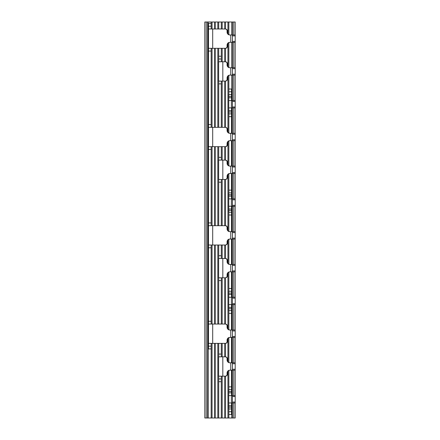 <?xml version="1.0" encoding="UTF-8"?>
<svg xmlns="http://www.w3.org/2000/svg" width="440" height="440" viewBox="0 0 440 440"><rect width="100%" height="100%" fill="white"/><g stroke="black" fill="none" stroke-linecap="round" stroke-linejoin="round"><path stroke-width="0.66" d="M230.076 330.027A2.761 2.75 -90 0 1 227.321 327.267L227.321 325.886A1.843 1.837 90 0 0 225.489 324.043L225.247 324.043A1.843 1.837 -90 0 1 227.084 325.886L227.084 327.267A2.761 2.75 90 0 0 229.834 330.027L235.197 330.027L232.43 330.027L232.43 337.398L229.834 337.398A2.761 2.75 90 0 0 227.084 340.159L227.084 341.539A1.843 1.837 -90 0 1 225.247 343.382L208.489 343.382L208.489 324.043L225.247 324.043M230.076 337.398A2.761 2.75 -90 0 0 227.321 340.159L227.321 341.539A1.843 1.837 90 0 1 225.489 343.382L225.247 343.382M231.512 271.827L231.512 294.481L228.751 294.481L228.751 297.236L231.38 297.242L231.38 304.612L235.197 304.612L235.197 362.813L232.43 362.813L232.43 370.183L235.197 370.183L235.197 395.599L232.43 395.599L235.197 395.599L235.197 418L233.778 418L233.778 402.969M232.43 337.398L235.197 337.398M208.489 324.043L208.489 23.452L211.162 23.452M211.162 348.909L208.489 348.909L208.489 343.382M230.076 42.334A2.761 2.75 -90 0 0 227.321 45.095L227.321 46.475A1.843 1.837 90 0 1 225.489 48.318L208.489 48.318M225.247 48.318A1.843 1.837 -90 0 0 227.084 46.475L227.084 45.095A2.761 2.75 90 0 1 229.834 42.334L235.197 42.334L235.197 67.749L230.753 67.749L230.753 75.119L229.834 75.119A2.761 2.75 90 0 0 227.084 77.88L227.084 79.261A1.843 1.837 -90 0 1 225.247 81.103L218.62 81.103L218.62 61.765L225.489 61.765A1.843 1.837 90 0 1 227.321 63.602L227.321 64.988A2.761 2.75 -90 0 0 230.076 67.749M233.778 34.964L233.778 22L235.197 22L235.197 34.964L229.834 34.964A2.761 2.75 90 0 1 227.084 32.203L227.084 30.822A1.843 1.837 -90 0 0 225.247 28.98L225.489 28.98A1.843 1.837 90 0 1 227.321 30.822L227.321 32.203A2.761 2.75 -90 0 0 230.076 34.964M208.489 28.98L225.247 28.98M230.076 239.041A2.761 2.75 -90 0 0 227.321 241.802L227.321 243.188A1.843 1.837 90 0 1 225.489 245.031L208.489 245.031M225.247 245.031A1.843 1.837 -90 0 0 227.084 243.188L227.084 241.802A2.761 2.75 90 0 1 229.834 239.041L235.197 239.041L235.197 297.242L231.38 297.242M231.512 173.47L231.512 196.125L228.751 196.125L228.751 198.886L231.38 198.891L231.38 206.256L235.197 206.256L235.197 231.677L229.834 231.677A2.761 2.75 90 0 1 227.084 228.91L227.084 227.53A1.843 1.837 -90 0 0 225.247 225.687L225.489 225.687A1.843 1.837 90 0 1 227.321 227.53L227.321 228.91A2.761 2.75 -90 0 0 230.076 231.677M208.489 225.687L225.247 225.687M230.076 140.685A2.761 2.75 -90 0 0 227.321 143.451L227.321 144.832A1.843 1.837 90 0 1 225.489 146.674L208.489 146.674M225.247 146.674A1.843 1.837 -90 0 0 227.084 144.832L227.084 143.451A2.761 2.75 90 0 1 229.834 140.685L235.197 140.685L235.197 198.891L232.43 198.891L235.197 198.891L235.197 206.256L232.43 206.256L232.43 198.891L231.38 198.891M232.43 67.749L232.43 75.119L235.197 75.119L235.197 107.899L232.43 107.899L235.197 107.899L235.197 133.32L229.834 133.32A2.761 2.75 90 0 1 227.084 130.559L227.084 129.173A1.843 1.837 -90 0 0 225.247 127.331L225.489 127.331A1.843 1.837 90 0 1 227.321 129.173L227.321 130.559A2.761 2.75 -90 0 0 230.076 133.32M208.489 127.331L225.247 127.331M232.43 140.685L232.43 133.32L235.197 133.32L235.197 140.685M235.197 231.677L235.197 239.041M232.43 239.041L232.43 231.677M232.43 41.41L232.43 42.334L235.197 42.334L235.197 41.41L232.43 41.41L232.43 34.964L235.197 34.964L235.197 41.41M231.523 304.612L231.512 330.027M228.839 89.023L231.512 89.023L231.523 100.535M231.523 402.969L231.512 414.48L228.839 414.48M231.512 370.183L231.523 395.599M231.512 337.398L231.512 362.813M231.512 294.481L231.523 297.242M231.523 206.256L231.512 231.677M231.512 239.041L231.512 264.462M231.512 196.125L231.523 198.891M231.523 107.899L231.512 133.32M231.512 140.685L231.512 166.106M231.512 113.889L228.751 113.889L228.751 94.55L231.512 94.55M228.751 196.125L228.751 192.902L231.512 192.902M228.751 198.886L228.751 209.022L231.512 209.022M228.751 212.245L231.512 212.245L228.751 212.245L228.751 209.022M228.751 294.481L228.751 291.258L231.512 291.258M228.751 297.236L228.751 307.373L231.512 307.373M231.512 310.596L228.751 310.596L228.751 307.373M228.751 408.952L231.512 408.952L228.751 408.952L228.751 389.615L231.512 389.615M228.751 100.535L232.43 100.535L232.43 107.899L228.751 107.899M231.38 304.612L228.751 304.612M232.43 304.612L232.43 297.242M235.197 297.242L235.197 304.612M231.38 206.256L228.751 206.256M235.197 100.535L232.43 100.535M228.751 402.974L235.197 402.969M228.751 395.599L232.43 395.599L232.43 402.969M235.197 362.813L235.197 370.183L229.834 370.183A2.761 2.75 90 0 0 227.084 372.944L227.084 374.325A1.843 1.837 -90 0 1 225.247 376.167L218.62 376.167L218.62 356.829L225.489 356.829A1.843 1.837 90 0 1 227.321 358.672L227.321 360.052A2.761 2.75 -90 0 0 230.076 362.813M225.247 356.829A1.843 1.837 -90 0 1 227.084 358.672L227.084 360.052A2.761 2.75 90 0 0 229.834 362.813L232.43 362.813M230.076 370.183A2.761 2.75 -90 0 0 227.321 372.944L227.321 374.325A1.843 1.837 90 0 1 225.489 376.167L225.247 376.167M222.822 160.116L218.62 160.116L218.62 179.46L222.822 179.46L222.822 160.116L225.489 160.116A1.843 1.837 90 0 1 227.321 161.959L227.321 163.339A2.761 2.75 -90 0 0 230.076 166.106M222.822 258.473L218.62 258.473L218.62 277.811L222.822 277.811L222.822 258.473L225.489 258.473A1.843 1.837 90 0 1 227.321 260.315L227.321 261.696A2.761 2.75 -90 0 0 230.076 264.462M230.753 67.749L229.834 67.749A2.761 2.75 90 0 1 227.084 64.988L227.084 63.602A1.843 1.837 -90 0 0 225.247 61.765M230.076 75.119A2.761 2.75 -90 0 0 227.321 77.88L227.321 79.261A1.843 1.837 90 0 1 225.489 81.103L225.247 81.103M221.287 56.238L218.713 56.238M221.287 381.695L218.713 381.695M230.076 271.827A2.761 2.75 -90 0 0 227.321 274.588L227.321 275.974A1.843 1.837 90 0 1 225.489 277.811L222.822 277.811M225.247 277.811A1.843 1.837 -90 0 0 227.084 275.974L227.084 274.588A2.761 2.75 90 0 1 229.834 271.827L235.197 271.827M232.43 271.827L232.43 264.462L229.834 264.462A2.761 2.75 90 0 1 227.084 261.696L227.084 260.315A1.843 1.837 -90 0 0 225.247 258.473M235.197 264.462L232.43 264.462L235.197 264.462M230.076 173.47A2.761 2.75 -90 0 0 227.321 176.237L227.321 177.617A1.843 1.837 90 0 1 225.489 179.46L222.822 179.46M225.247 179.46A1.843 1.837 -90 0 0 227.084 177.617L227.084 176.237A2.761 2.75 90 0 1 229.834 173.47L235.197 173.47M232.43 173.47L232.43 166.106L229.834 166.106A2.761 2.75 90 0 1 227.084 163.339L227.084 161.959A1.843 1.837 -90 0 0 225.247 160.116M235.197 166.106L232.43 166.106L235.197 166.106M232.43 75.119L230.753 75.119M235.197 67.749L235.197 75.119M233.778 22L204.804 22L204.804 418L228.839 418L228.839 408.952M232.359 22L232.359 34.964L232.359 22M228.839 389.615L228.839 370.475M228.839 362.522L228.839 337.689M228.839 329.736L228.839 310.596M228.839 291.258L228.839 272.118M228.839 264.165L228.839 239.333M228.839 231.38L228.839 212.245M228.839 192.902L228.839 173.767M228.839 165.809L228.839 140.982M228.839 133.029L228.839 113.889M228.839 94.55L228.839 75.411M228.839 67.458L228.839 42.625M228.839 34.672L228.839 22M231.836 402.969L231.836 418L228.839 418M231.836 22L231.836 34.964M231.836 42.334L231.836 67.749M231.836 75.119L231.836 100.535M231.836 107.899L231.836 133.32M231.836 140.685L231.836 166.106M231.836 173.47L231.836 198.891M231.836 206.256L231.836 231.677M231.836 239.041L231.836 264.462M231.836 271.827L231.836 297.242M231.836 304.612L231.836 330.027M231.836 337.398L231.836 362.813M231.836 370.183L231.836 395.599M231.836 418L232.359 418L232.359 402.969L232.359 418L233.778 418M232.359 395.599L232.359 370.183L232.359 395.599M232.359 362.813L232.359 337.398L232.359 362.813M232.359 330.027L232.359 304.612L232.359 330.027M232.359 297.242L232.359 271.827L232.359 297.242M232.359 264.462L232.359 239.041L232.359 264.462M232.359 231.677L232.359 206.256L232.359 231.677M232.359 198.891L232.359 173.47L232.359 198.891M232.359 166.106L232.359 140.685L232.359 166.106M232.359 133.32L232.359 107.899L232.359 133.32M232.359 100.535L232.359 75.119L232.359 100.535M232.359 67.749L232.359 42.334L232.359 67.749M232.375 418L232.375 402.969M232.375 395.599L232.375 370.183M232.375 362.813L232.375 337.398M232.375 330.027L232.375 304.612M232.375 297.242L232.375 271.827M232.375 264.462L232.375 239.041M232.375 231.677L232.375 206.256M232.375 198.891L232.375 173.47M232.375 166.106L232.375 140.685M232.375 133.32L232.375 107.899M232.375 100.535L232.375 75.119M232.375 67.749L232.375 42.334M232.375 34.964L232.375 22M233.778 395.599L233.778 370.183M233.778 362.813L233.778 337.398M233.778 330.027L233.778 304.612M233.778 297.242L233.778 271.827M233.778 264.462L233.778 239.041M233.778 231.677L233.778 206.256M233.778 198.891L233.778 173.47M233.778 166.106L233.778 140.685M233.778 133.32L233.778 107.899M233.778 100.535L233.778 75.119M233.778 67.749L233.778 42.334M206.222 22L206.222 418M207.625 418L207.625 22M208.164 418L208.164 22M211.162 418L211.162 343.382M211.162 324.043L211.162 245.031M211.162 225.687L211.162 146.674M211.162 127.331L211.162 48.318M211.162 28.98L211.162 22M218.713 418L218.713 376.167M218.713 356.829L218.713 343.382M218.713 324.043L218.713 277.811M218.713 258.473L218.713 245.031M218.713 225.687L218.713 179.46M218.713 160.116L218.713 146.674M218.713 127.331L218.713 81.103M218.713 61.765L218.713 48.318M218.713 28.98L218.713 22M221.287 418L221.287 376.167M221.287 356.829L221.287 343.382M221.287 324.043L221.287 277.811M221.287 258.473L221.287 245.031M221.287 225.687L221.287 179.46M221.287 160.116L221.287 146.674M221.287 127.331L221.287 81.103M221.287 61.765L221.287 48.318M221.287 28.98L221.287 22M230.753 330.027L230.753 337.398M212.691 343.382L212.691 324.043M232.43 330.952L235.197 330.952M230.753 34.964L230.753 42.334M212.691 48.318L212.691 28.98M211.162 26.213L208.489 26.213M208.489 346.148L211.162 346.148M211.162 321.283L208.489 321.283M208.489 247.792L211.162 247.792M230.753 231.677L230.753 239.041M212.691 245.031L212.691 225.687M211.162 222.926L208.489 222.926M208.489 149.435L211.162 149.435M230.753 133.32L230.753 140.685M212.691 146.674L212.691 127.331M211.162 124.57L208.489 124.57M208.489 51.079L211.162 51.079M232.43 134.239L235.197 134.239M235.197 139.766L232.43 139.766M232.43 232.595L235.197 232.595M235.197 238.123L232.43 238.123M232.43 35.882L235.197 35.882M235.197 336.479L232.43 336.479M228.839 313.363L231.512 313.363M228.751 96.388L231.512 96.388M231.512 97.774L228.751 97.774M231.38 100.535L231.38 107.899M228.751 110.666L231.512 110.666M231.512 112.046L228.751 112.046M228.839 116.65L231.512 116.65M231.512 190.141L228.839 190.141M228.751 194.744L231.512 194.744M231.512 210.403L228.751 210.403M228.839 215.006L231.512 215.006M231.512 288.497L228.839 288.497M228.751 293.101L231.512 293.101M231.512 308.759L228.751 308.759M232.43 298.166L235.197 298.166M235.197 303.694L232.43 303.694M232.43 199.81L235.197 199.81M235.197 205.337L232.43 205.337M232.43 101.453L235.197 101.453M235.197 106.981L232.43 106.981M231.512 386.854L228.839 386.854M228.751 391.457L231.512 391.457M231.512 392.838L228.751 392.838M228.751 405.73L231.512 405.73M231.512 407.11L228.751 407.11M228.839 411.719L231.512 411.719M231.512 91.784L228.839 91.784M231.38 395.599L231.38 402.969M232.43 396.523L235.197 396.523M235.197 402.045L232.43 402.045M235.197 369.259L232.43 369.259M230.753 362.813L230.753 370.183M222.822 376.167L222.822 356.829M222.822 81.103L222.822 61.765M221.287 58.998L218.713 58.998M218.713 378.934L221.287 378.934M221.287 354.068L218.713 354.068M218.713 280.577L221.287 280.577M230.753 264.462L230.753 271.827M235.197 270.908L232.43 270.908M232.43 265.381L235.197 265.381M221.287 255.712L218.713 255.712M218.713 182.221L221.287 182.221M230.753 166.106L230.753 173.47M235.197 172.552L232.43 172.552M232.43 167.024L235.197 167.024M221.287 157.355L218.713 157.355M218.713 83.864L221.287 83.864M235.197 74.195L232.43 74.195M232.43 68.668L235.197 68.668M232.43 363.737L235.197 363.737M225.324 418L225.324 376.167M225.324 356.829L225.324 343.382M225.324 324.043L225.324 277.811M225.324 258.473L225.324 245.031M225.324 225.687L225.324 179.46M225.324 160.116L225.324 146.674M225.324 127.331L225.324 81.103M225.324 61.765L225.324 48.318M225.324 28.98L225.324 22M224.807 22L224.807 28.98M224.807 48.318L224.807 61.765M224.807 81.103L224.807 127.331M224.807 146.674L224.807 160.116M224.807 179.46L224.807 225.687M224.807 245.031L224.807 258.473M224.807 277.811L224.807 324.043M224.807 343.382L224.807 356.829M224.807 376.167L224.807 418M227.953 22L227.953 33.957M227.953 43.335L227.953 66.743M227.953 76.12L227.953 132.314M227.953 141.691L227.953 165.099M227.953 174.477L227.953 230.67M227.953 240.048L227.953 263.456M227.953 272.833L227.953 329.027M227.953 338.404L227.953 361.812M227.953 371.19L227.953 418M207.642 418L207.642 22L207.642 418M212.047 418L212.047 343.382M212.047 324.043L212.047 245.031M212.047 225.687L212.047 146.674M212.047 127.331L212.047 48.318M212.047 28.98L212.047 22M214.676 22L214.676 28.98M214.676 48.318L214.676 127.331M214.676 146.674L214.676 225.687M214.676 245.031L214.676 324.043M214.676 343.382L214.676 418M215.193 418L215.193 343.382M215.193 324.043L215.193 245.031M215.193 225.687L215.193 146.674M215.193 127.331L215.193 48.318M215.193 28.98L215.193 22M217.822 22L217.822 28.98M217.822 48.318L217.822 127.331M217.822 146.674L217.822 225.687M217.822 245.031L217.822 324.043M217.822 343.382L217.822 418M222.178 418L222.178 376.167M222.178 356.829L222.178 343.382M222.178 324.043L222.178 277.811M222.178 258.473L222.178 245.031M222.178 225.687L222.178 179.46M222.178 160.116L222.178 146.674M222.178 127.331L222.178 81.103M222.178 61.765L222.178 48.318M222.178 28.98L222.178 22"/></g></svg>

